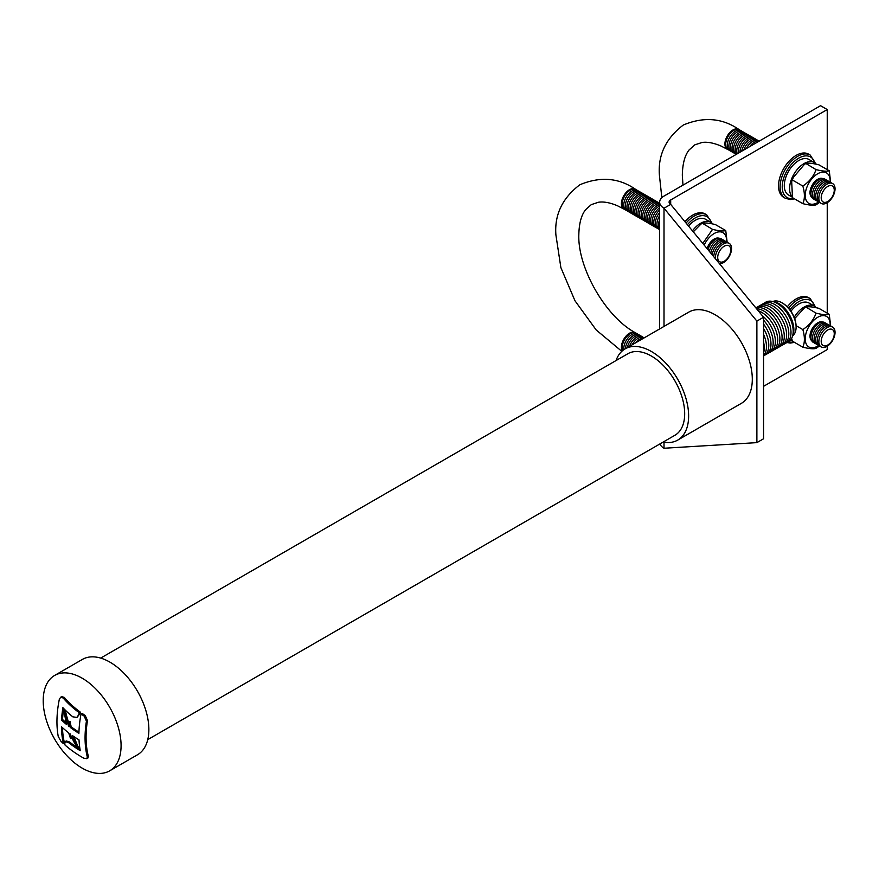 <?xml version="1.0" encoding="UTF-8"?>
<svg xmlns="http://www.w3.org/2000/svg" width="879" height="879" viewBox="0 0 879 879"><rect width="100%" height="100%" fill="white"/><g stroke="black" fill="none" stroke-linecap="round" stroke-linejoin="round"><path stroke-width="1.32" d="M61.552 720.044A101.283 58.475 120 0 1 62.892 707.672A100.448 67.958 -169.5 0 0 70.617 715.023A100.448 67.958 -169.5 0 0 72.814 716.835L76.956 717.418L78.901 714.319A101.503 58.596 120 0 1 79.209 712.671A98.503 66.65 10.5 0 1 72.045 706.936A98.503 66.65 10.5 0 1 63.178 697.992L60.618 697.256L59.289 699.497A100.096 57.794 -60 0 0 58.234 736.426L60.926 741.25A98.668 66.76 -169.5 0 0 63.453 743.656A101.283 58.475 120 0 1 61.431 726.713A101.942 67.233 -171.7 0 0 68.672 732.844A101.975 75.847 98.1 0 0 69.628 735.866A101.975 75.847 98.1 0 0 70.562 738.547A102.008 61.475 -62.3 0 1 70.1 733.8A101.997 80.659 84 0 0 77.616 748.37A101.975 75.847 -81.9 0 1 72.561 735.679A101.942 67.233 8.3 0 0 79.011 739.854A101.228 58.443 120 0 0 80.297 750.721A100.547 68.035 -169.5 0 1 70.54 744.117A100.547 68.035 -169.5 0 1 68.573 742.59L65.255 741.535L64.76 743.799A101.546 58.629 120 0 0 65.068 745.095A98.668 66.76 10.5 0 0 71.924 750.578A98.668 66.76 10.5 0 0 83.813 758.203L86.812 758.687L87.307 756.929A100.008 57.739 -60 0 1 86.428 721.121L84.131 716.066A98.503 66.65 -169.5 0 1 81.044 713.979A101.228 58.443 120 0 0 78.923 733.317A101.909 67.211 -171.7 0 1 70.21 727.383A101.975 75.847 -81.9 0 1 69.628 724.878A101.975 75.847 -81.9 0 1 69.034 722.011A101.997 58.959 119.9 0 0 68.782 726.57A101.997 80.648 -96 0 1 64.277 710.704A101.975 75.847 98.1 0 0 66.496 724.45A101.909 67.211 8.3 0 1 61.552 720.044L62.552 719.472A99.953 65.914 8.3 0 0 66.134 722.725M82.143 678.181A55.069 31.798 60 0 1 118.116 726.713A55.069 31.798 60 0 1 109.677 770.839A55.069 31.798 60 0 1 82.143 768.114A55.069 31.798 60 0 1 46.169 719.582A55.069 31.798 60 0 1 54.608 675.457A55.069 31.798 60 0 1 82.143 678.181M54.608 675.457L82.395 659.415A55.069 31.798 60 0 1 109.93 662.14A55.069 31.798 60 0 1 145.903 710.671A55.069 31.798 60 0 1 137.465 754.797L109.677 770.839M616.069 360.533A52.652 30.402 60 0 1 625.079 348.897L688.751 312.133A52.652 30.402 60 0 1 715.077 314.737A52.652 30.402 60 0 1 749.468 361.137A52.652 30.402 60 0 1 741.404 403.329L677.731 440.093A52.652 30.402 60 0 1 663.14 442.06M625.079 348.897A52.652 30.402 60 0 1 651.405 351.501A52.652 30.402 60 0 1 685.796 397.901A52.652 30.402 60 0 1 677.731 440.093M100.678 658.096L627.87 353.732A47.07 27.172 60 0 1 651.405 356.061A47.07 27.172 60 0 1 682.148 397.539A47.07 27.172 60 0 1 674.94 435.259L147.749 739.624M78.956 732.141A99.953 65.914 -171.7 0 1 71.199 726.812A100.019 74.396 -81.9 0 1 70.617 724.307A100.019 74.396 -81.9 0 1 70.023 721.439L69.034 722.011M63.695 708.507A99.305 57.333 120 0 0 62.552 719.472M68.925 723.549A100.03 79.099 -96 0 1 65.299 710.144M63.178 697.992L64.244 697.377A96.47 65.266 10.5 0 0 73.089 706.331A96.47 65.266 10.5 0 0 80.253 712.067A99.525 57.465 120 0 0 79.934 713.726L76.956 717.429M77.033 747.414A98.558 66.683 -169.5 0 1 71.551 743.535A98.558 66.683 -169.5 0 1 69.584 742.008L66.277 740.942L65.255 741.535M62.464 727.669A99.305 57.333 120 0 0 64.497 743.052L63.453 743.656M64.244 697.377L61.695 696.629L60.618 697.256M80.044 749.347A98.558 66.683 -169.5 0 1 78.077 748.106M77.616 748.37L78.627 747.787A100.019 74.396 -81.9 0 1 74.089 736.734M70.562 738.547L71.551 737.975A100.041 60.288 -62.3 0 1 71.408 736.734M86.812 758.687L87.889 758.072L88.361 756.314A98.008 56.586 -60 0 1 87.471 720.516L85.175 715.462A96.47 65.266 -169.5 0 1 82.088 713.374L81.044 713.979M70.21 727.383L71.199 726.812M64.277 710.704L65.288 710.133M79.209 712.671L80.253 712.067M762.269 315.671A22.744 13.13 60 0 1 774.871 336.58A22.744 13.13 60 0 1 769.499 352.446M763.565 320.198A22.733 13.13 60 0 1 767.312 353.699M763.565 324.087A22.733 13.13 60 0 1 765.115 354.962M763.565 328.57A22.733 13.119 60 0 1 763.565 355.951M763.565 334.317A22.722 13.119 60 0 1 763.565 355.566M763.565 342.063A22.722 13.119 60 0 1 763.565 352.897M782.629 303.167A18.964 10.955 60 0 1 782.662 303.189A18.964 10.955 60 0 1 782.695 303.211A18.964 10.955 60 0 1 796.099 326.472A18.964 10.955 60 0 1 796.099 326.834M772.905 301.486A19.854 11.46 60 0 1 782.024 302.826A19.854 11.46 60 0 1 782.068 302.848A19.854 11.46 60 0 1 796.099 327.197A19.854 11.46 60 0 1 792.704 335.778M772.52 301.453A21.415 12.361 60 0 1 778.728 303.497A21.415 12.361 60 0 1 792.539 336.119M764.653 302.936A22.777 13.152 60 0 1 777.091 303.332A22.777 13.152 60 0 1 792.254 324.406A22.777 13.152 60 0 1 787.32 342.195M762.467 304.2A22.766 13.141 60 0 1 774.904 304.595A22.766 13.141 60 0 1 790.056 325.669A22.766 13.141 60 0 1 785.123 343.447M760.28 305.474A22.766 13.141 60 0 1 772.707 305.87A22.766 13.141 60 0 1 787.87 326.933A22.766 13.141 60 0 1 782.936 344.711M758.028 306.793A22.766 13.141 60 0 1 770.52 307.134A22.766 13.141 60 0 1 785.683 328.263A22.766 13.141 60 0 1 780.662 346.007M755.918 307.958A22.755 13.141 60 0 1 768.191 308.485A22.755 13.141 60 0 1 783.343 329.537A22.755 13.141 60 0 1 778.409 347.315M755.962 308.013A22.755 13.141 60 0 1 766.005 309.749A22.755 13.141 60 0 1 781.145 330.812A22.755 13.141 60 0 1 776.223 348.578M756.632 308.826A22.744 13.13 60 0 1 763.807 311.023A22.744 13.13 60 0 1 778.948 332.075A22.744 13.13 60 0 1 774.025 349.842M758.214 310.737A22.744 13.13 60 0 1 761.621 312.287A22.744 13.13 60 0 1 776.772 333.394A22.744 13.13 60 0 1 771.751 351.128M659.953 443.906A14.888 8.592 -0 0 0 664.008 448.246L756.885 442.631L756.885 321.11L664.008 208.235L664.008 326.417M827.238 109.567L820.557 105.7L664.008 196.083A14.888 8.592 -0 0 0 659.646 202.159A14.888 8.592 -0 0 0 664.008 208.235L670.688 204.378A5.428 3.131 180 0 1 669.095 202.159A5.428 3.131 180 0 1 670.688 199.951L827.238 109.567L827.238 169.625M756.885 321.11L763.565 317.242L763.565 438.775L756.885 442.631M763.565 317.242L670.688 204.378L670.688 199.951M763.565 386.331L827.238 349.578L827.238 346.238M827.238 202.697L827.238 313.155M818.723 345.458A17.635 10.185 -60 0 1 817.69 346.106A17.635 10.185 -60 0 1 805.219 338.898A17.635 10.185 -60 0 1 817.69 317.297A17.635 10.185 -60 0 1 830.117 325.724M830.666 325.999L829.26 314.33C826.897 315.121 822.502 314.726 816.053 313.144C813.69 319.824 809.295 325.296 802.835 329.581C804.9 336.624 804.9 342.491 802.835 347.183C809.306 348.765 813.712 349.161 816.053 348.37L819.503 345.974M811.746 340.755A10.867 6.274 -60 0 1 810.735 331.921A10.867 6.274 -60 0 1 817.69 322.835A10.867 6.274 -60 0 1 822.557 322.033M814.163 342.777A11.46 6.614 -60 0 1 811.372 333.954A11.46 6.614 -60 0 1 819.052 323.131A11.46 6.614 -60 0 1 825.513 323.12M815.745 343.689A11.46 6.614 -60 0 1 812.943 334.866A11.46 6.614 -60 0 1 820.634 324.043A11.46 6.614 -60 0 1 827.095 324.032M817.327 344.601A11.46 6.614 -60 0 1 814.525 335.778A11.46 6.614 -60 0 1 822.206 324.955A11.46 6.614 -60 0 1 828.677 324.944M818.898 345.513A11.46 6.614 -60 0 1 816.108 336.69A11.46 6.614 -60 0 1 823.788 325.867A11.46 6.614 -60 0 1 830.248 325.856M820.481 346.425A11.46 6.614 -60 0 1 817.69 337.602A11.46 6.614 -60 0 1 825.37 326.779A11.46 6.614 -60 0 1 831.831 326.757M826.941 327.691A11.46 6.614 -60 0 1 835.05 332.372A11.46 6.614 -60 0 1 826.941 346.403A11.46 6.614 -60 0 1 818.843 341.722A11.46 6.614 -60 0 1 826.941 327.691M827.732 329.966A9.229 5.329 -60 0 1 834.259 333.734A9.229 5.329 -60 0 1 827.732 345.04A9.229 5.329 -60 0 1 821.206 341.272A9.229 5.329 -60 0 1 827.732 329.966M816.053 313.144L805.878 307.024L804.461 307.859L805.691 307.167C808.043 306.375 812.449 306.771 818.898 308.342L829.26 314.33M818.723 201.917A17.635 10.185 -60 0 1 817.69 202.566A17.635 10.185 -60 0 1 805.219 195.369A17.635 10.185 -60 0 1 817.69 173.767A17.635 10.185 -60 0 1 830.117 182.195M830.666 182.458L829.26 170.79C826.897 171.581 822.502 171.196 816.053 169.614C813.69 176.283 809.295 181.766 802.835 186.04C804.9 193.094 804.9 198.962 802.835 203.653C809.306 205.236 813.712 205.631 816.053 204.829L819.503 202.445M811.746 197.226A10.867 6.274 -60 0 1 810.735 188.392A10.867 6.274 -60 0 1 817.69 179.294A10.867 6.274 -60 0 1 822.557 178.503M814.163 199.247A11.46 6.614 -60 0 1 811.372 190.413A11.46 6.614 -60 0 1 819.052 179.602A11.46 6.614 -60 0 1 825.513 179.58M815.745 200.159A11.46 6.614 -60 0 1 812.943 191.325A11.46 6.614 -60 0 1 820.634 180.514A11.46 6.614 -60 0 1 827.095 180.492M817.327 201.071A11.46 6.614 -60 0 1 814.525 192.237A11.46 6.614 -60 0 1 822.206 181.426A11.46 6.614 -60 0 1 828.677 181.404M818.898 201.983A11.46 6.614 -60 0 1 816.108 193.149A11.46 6.614 -60 0 1 823.788 182.338A11.46 6.614 -60 0 1 830.248 182.316M820.481 202.895A11.46 6.614 -60 0 1 817.69 194.061A11.46 6.614 -60 0 1 825.37 183.25A11.46 6.614 -60 0 1 831.831 183.228M826.941 184.161A11.46 6.614 -60 0 1 835.05 188.831A11.46 6.614 -60 0 1 826.941 202.873A11.46 6.614 -60 0 1 818.843 198.193A11.46 6.614 -60 0 1 826.941 184.161M827.732 186.436A9.229 5.329 -60 0 1 834.259 190.205A9.229 5.329 -60 0 1 827.732 201.511A9.229 5.329 -60 0 1 821.206 197.742A9.229 5.329 -60 0 1 827.732 186.436M816.053 169.614L805.878 163.494L804.461 164.318L805.691 163.637C808.043 162.835 812.449 163.23 818.898 164.812L829.26 170.79M792.122 196.687A20.503 11.834 -60 0 1 791.221 179.92A20.503 11.834 -60 0 1 804.054 163.56A20.503 11.834 -60 0 1 814.306 162.549A20.503 11.834 -60 0 1 816.195 164.142M814.306 162.549L809.043 159.506A20.503 11.834 120 0 0 798.791 160.516A20.503 11.834 120 0 0 785.397 178.591A20.503 11.834 120 0 0 788.54 195.017L792.287 197.182M810.207 155.067L808.625 154.155A24.931 14.394 120 0 0 796.165 155.385A24.931 14.394 120 0 0 779.882 177.36A24.931 14.394 120 0 0 783.694 197.335L785.277 198.247A24.931 14.394 -60 0 1 781.453 178.272A24.931 14.394 -60 0 1 797.736 156.297A24.931 14.394 -60 0 1 810.207 155.067L815.492 163.406M794.166 317.297A20.503 11.834 -60 0 1 804.054 307.09A20.503 11.834 -60 0 1 814.306 306.079A20.503 11.834 -60 0 1 816.195 307.672M814.306 306.079L809.043 303.035A20.503 11.834 120 0 0 798.791 304.057A20.503 11.834 120 0 0 790.946 311.254M788.54 308.133A24.931 14.394 -60 0 1 797.736 299.827A24.931 14.394 -60 0 1 810.207 298.596L808.625 297.684A24.931 14.394 120 0 0 796.165 298.915A24.931 14.394 120 0 0 787.298 306.804M728.922 150.023A11.46 6.614 -60 0 1 728.076 149.672A11.46 6.614 -60 0 1 726.318 140.486A11.46 6.614 -60 0 1 733.811 130.389A11.46 6.614 -60 0 1 739.536 129.817A11.46 6.614 -60 0 1 740.272 130.367M730.504 150.935A11.46 6.614 -60 0 1 727.702 142.112A11.46 6.614 -60 0 1 735.382 131.301A11.46 6.614 -60 0 1 741.854 131.279M732.075 151.847A11.46 6.614 -60 0 1 729.284 143.024A11.46 6.614 -60 0 1 736.965 132.202A11.46 6.614 -60 0 1 743.425 132.191M733.657 152.759A11.46 6.614 -60 0 1 730.856 143.936A11.46 6.614 -60 0 1 738.547 133.114A11.46 6.614 -60 0 1 745.007 133.103M735.24 153.671A11.46 6.614 -60 0 1 732.438 144.848A11.46 6.614 -60 0 1 740.118 134.026A11.46 6.614 -60 0 1 746.59 134.015M736.261 154.374A11.46 6.614 -60 0 1 734.141 145.299A11.46 6.614 -60 0 1 741.7 134.937A11.46 6.614 -60 0 1 748.161 134.926M736.492 154.243A11.46 6.614 -60 0 1 736.152 144.87A11.46 6.614 -60 0 1 743.282 135.849A11.46 6.614 -60 0 1 749.743 135.838M737.272 153.792A11.46 6.614 -60 0 1 744.854 136.761A11.46 6.614 -60 0 1 751.325 136.75M738.437 153.122A11.46 6.614 -60 0 1 746.436 137.673A11.46 6.614 -60 0 1 752.896 137.662M739.92 152.265A11.46 6.614 -60 0 1 748.018 138.585A11.46 6.614 -60 0 1 754.479 138.574M741.711 151.221A11.46 6.614 -60 0 1 749.589 139.497A11.46 6.614 -60 0 1 756.061 139.486M743.843 149.99A11.46 6.614 -60 0 1 751.171 140.409A11.46 6.614 -60 0 1 757.632 140.387M746.414 148.507A11.46 6.614 -60 0 1 752.754 141.321A11.46 6.614 -60 0 1 759.093 141.189M749.666 146.628A11.46 6.614 -60 0 1 754.325 142.233A11.46 6.614 -60 0 1 758.995 141.244M792.122 340.228A20.503 11.834 -60 0 1 791.21 339.019M802.835 203.653L792.484 197.676L791.693 181.656L793.385 177.371L804.461 164.318M802.835 186.04L792.484 180.063M802.835 347.183L792.484 341.206L791.616 338.338M794.66 318.627L804.461 307.859M802.835 329.581L796.088 325.68M704.178 245.087A17.635 10.185 -60 0 1 714.177 233.528A17.635 10.185 -60 0 1 726.603 241.945M727.153 242.219L725.746 230.551C723.395 231.342 718.989 230.957 712.539 229.375L702.793 243.406M707.09 248.614A10.867 6.274 -60 0 1 714.177 239.055A10.867 6.274 -60 0 1 719.055 238.253M707.991 249.713A11.46 6.614 -60 0 1 715.55 239.363A11.46 6.614 -60 0 1 722.011 239.341M709.375 251.394A11.46 6.614 -60 0 1 717.121 240.275A11.46 6.614 -60 0 1 723.593 240.253M710.792 253.108A11.46 6.614 -60 0 1 718.703 241.187A11.46 6.614 -60 0 1 725.164 241.165M712.243 254.888A11.46 6.614 -60 0 1 720.286 242.099A11.46 6.614 -60 0 1 726.746 242.077M713.759 256.723A11.46 6.614 -60 0 1 721.857 243.011A11.46 6.614 -60 0 1 728.328 242.989M715.363 258.668A11.46 6.614 -60 0 1 723.439 243.912A11.46 6.614 -60 0 1 731.548 248.592A11.46 6.614 -60 0 1 723.439 262.634A11.46 6.614 -60 0 1 719.527 263.722M724.23 246.197A9.229 5.329 -60 0 1 730.757 249.966A9.229 5.329 -60 0 1 724.23 261.261A9.229 5.329 -60 0 1 717.703 257.492A9.229 5.329 -60 0 1 724.23 246.197M712.539 229.375L702.376 223.244L700.959 224.079L702.189 223.398C704.54 222.596 708.946 222.991 715.396 224.574L725.746 230.551M692.454 230.836A20.503 11.834 -60 0 1 700.552 223.321A20.503 11.834 -60 0 1 710.803 222.299A20.503 11.834 -60 0 1 712.693 223.903M710.803 222.299L705.54 219.267A20.503 11.834 120 0 0 695.289 220.277A20.503 11.834 120 0 0 688.554 226.09M686.07 223.079A24.931 14.394 -60 0 1 694.234 216.058A24.931 14.394 -60 0 1 706.705 214.828L705.123 213.916A24.931 14.394 120 0 0 692.652 215.146A24.931 14.394 120 0 0 684.917 221.673M622.662 350.567A11.46 6.614 -60 0 1 630.298 333.679A11.46 6.614 -60 0 1 636.033 333.108A11.46 6.614 -60 0 1 636.77 333.657M623.826 349.688A11.46 6.614 -60 0 1 631.88 334.591A11.46 6.614 -60 0 1 638.341 334.569M625.387 348.721A11.46 6.614 -60 0 1 633.462 335.503A11.46 6.614 -60 0 1 639.923 335.481M627.254 347.634A11.46 6.614 -60 0 1 635.034 336.415A11.46 6.614 -60 0 1 641.505 336.393M629.485 346.348A11.46 6.614 -60 0 1 636.616 337.316A11.46 6.614 -60 0 1 643.076 337.305M632.177 344.799A11.46 6.614 -60 0 1 638.198 338.228A11.46 6.614 -60 0 1 644.208 337.844M635.704 342.755A11.46 6.614 -60 0 1 639.769 339.14A11.46 6.614 -60 0 1 643.846 338.063M625.409 209.784A11.46 6.614 -60 0 1 624.573 209.422A11.46 6.614 -60 0 1 622.815 200.247A11.46 6.614 -60 0 1 630.298 190.139A11.46 6.614 -60 0 1 636.033 189.578A11.46 6.614 -60 0 1 636.77 190.128M626.991 210.696A11.46 6.614 -60 0 1 624.2 201.873A11.46 6.614 -60 0 1 631.88 191.051A11.46 6.614 -60 0 1 638.341 191.04M628.573 211.608A11.46 6.614 -60 0 1 625.771 202.785A11.46 6.614 -60 0 1 633.462 191.963A11.46 6.614 -60 0 1 639.923 191.952M630.144 212.52A11.46 6.614 -60 0 1 627.353 203.697A11.46 6.614 -60 0 1 635.034 192.875A11.46 6.614 -60 0 1 641.505 192.864M631.726 213.432A11.46 6.614 -60 0 1 628.935 204.609A11.46 6.614 -60 0 1 636.616 193.787A11.46 6.614 -60 0 1 643.076 193.776M633.309 214.344A11.46 6.614 -60 0 1 630.507 205.521A11.46 6.614 -60 0 1 638.198 194.698A11.46 6.614 -60 0 1 644.659 194.688M634.891 215.256A11.46 6.614 -60 0 1 632.089 206.433A11.46 6.614 -60 0 1 639.769 195.61A11.46 6.614 -60 0 1 646.241 195.599M636.462 216.168A11.46 6.614 -60 0 1 633.671 207.345A11.46 6.614 -60 0 1 641.351 196.522A11.46 6.614 -60 0 1 647.812 196.5M638.044 217.08A11.46 6.614 -60 0 1 635.242 208.257A11.46 6.614 -60 0 1 642.934 197.434A11.46 6.614 -60 0 1 649.394 197.412M639.626 217.992A11.46 6.614 -60 0 1 636.825 209.158A11.46 6.614 -60 0 1 644.505 198.346A11.46 6.614 -60 0 1 650.976 198.324M641.198 218.904A11.46 6.614 -60 0 1 638.407 210.07A11.46 6.614 -60 0 1 646.087 199.258A11.46 6.614 -60 0 1 652.548 199.236M642.78 219.816A11.46 6.614 -60 0 1 639.978 210.982A11.46 6.614 -60 0 1 647.669 200.17A11.46 6.614 -60 0 1 654.13 200.148M644.362 220.728A11.46 6.614 -60 0 1 641.56 211.894A11.46 6.614 -60 0 1 649.24 201.082A11.46 6.614 -60 0 1 655.712 201.06M645.933 221.64A11.46 6.614 -60 0 1 643.142 212.806A11.46 6.614 -60 0 1 650.823 201.994A11.46 6.614 -60 0 1 657.283 201.972M647.515 222.541A11.46 6.614 -60 0 1 644.714 213.718A11.46 6.614 -60 0 1 652.405 202.906A11.46 6.614 -60 0 1 658.865 202.884M649.098 223.453A11.46 6.614 -60 0 1 646.296 214.63A11.46 6.614 -60 0 1 653.976 203.818A11.46 6.614 -60 0 1 659.646 203.214M650.669 224.365A11.46 6.614 -60 0 1 647.878 215.542A11.46 6.614 -60 0 1 655.558 204.73A11.46 6.614 -60 0 1 659.646 203.642M652.251 225.277A11.46 6.614 -60 0 1 649.449 216.454A11.46 6.614 -60 0 1 657.14 205.642A11.46 6.614 -60 0 1 659.646 204.653M653.833 226.189A11.46 6.614 -60 0 1 651.031 217.366A11.46 6.614 -60 0 1 658.712 206.543A11.46 6.614 -60 0 1 659.646 206.071M659.646 229.265A11.46 6.614 -60 0 1 659.646 219.695M659.646 229.65A11.46 6.614 -60 0 1 659.646 215.674M658.569 228.925A11.46 6.614 -60 0 1 659.646 212.575M656.987 228.013A11.46 6.614 -60 0 1 653.91 220.618A11.46 6.614 -60 0 1 659.646 210.015M655.404 227.101A11.46 6.614 -60 0 1 652.515 218.695A11.46 6.614 -60 0 1 659.646 207.862M693.289 231.847L700.959 224.079M87.307 756.929L88.361 756.314M86.428 721.121L87.471 720.516M84.131 716.066L85.175 715.462M78.901 714.319L79.934 713.726M68.573 742.59L69.584 742.008M664.008 442.214L664.008 448.246M727.691 149.419A11.46 6.614 -60 0 1 727.285 149.21A11.46 6.614 -60 0 1 725.527 140.025A11.46 6.614 -60 0 1 733.02 129.927A11.46 6.614 -60 0 1 738.745 129.356A11.46 6.614 -60 0 1 739.129 129.609M814.734 162.813A23.436 13.537 120 0 0 798.791 158.121A23.436 13.537 120 0 0 782.42 183.766A23.436 13.537 120 0 0 793.748 198.401M814.734 306.342A23.436 13.537 120 0 0 798.791 301.651A23.436 13.537 120 0 0 789.891 309.782M788.386 341.7A23.436 13.537 120 0 0 793.748 341.942M635.627 332.899A11.46 6.614 120 0 0 635.242 332.658A11.46 6.614 120 0 0 629.507 333.218A11.46 6.614 120 0 0 622.244 350.919M624.189 209.169A11.46 6.614 -60 0 1 623.782 208.971A11.46 6.614 -60 0 1 622.024 199.786A11.46 6.614 -60 0 1 629.507 189.688A11.46 6.614 -60 0 1 635.242 189.117A11.46 6.614 -60 0 1 635.627 189.37M711.232 222.574A23.436 13.537 120 0 0 695.289 217.882A23.436 13.537 120 0 0 687.422 224.716M796.099 326.472L796.099 327.197M782.662 303.189L782.024 302.826M659.646 202.159L659.646 328.933M739.536 129.817L738.745 129.356C722.109 117.984 703.639 116.533 683.335 125.005C665.853 138.355 657.866 155.067 659.404 175.174L661.843 197.676M728.076 149.672L721.099 146.057C713.627 142.903 707.276 141.706 702.068 142.475L694.795 144.859L689.114 149.935C684.829 155.286 682.565 163.692 682.324 175.174L682.972 185.139M810.207 298.596L815.492 306.936M786.892 342.513L790.254 343.074L794.528 342.392M792.287 340.711L790.66 339.777M785.277 198.247L790.254 199.544L794.528 198.852M791.693 181.656L793.385 177.371M636.033 189.578L635.242 189.117C618.607 177.745 600.137 176.294 579.832 184.766C562.34 198.105 554.363 214.828 555.902 234.924L560.879 267.623L574.965 300.75L596.182 329.955L621.805 351.325M624.573 209.422L617.596 205.818C610.114 202.653 603.774 201.467 598.566 202.225L591.292 204.62L585.612 209.696C581.327 215.047 579.063 223.453 578.821 234.924C577.712 268.161 605.906 317 635.242 332.658L636.033 333.108M706.705 214.828L711.979 223.167"/></g></svg>
